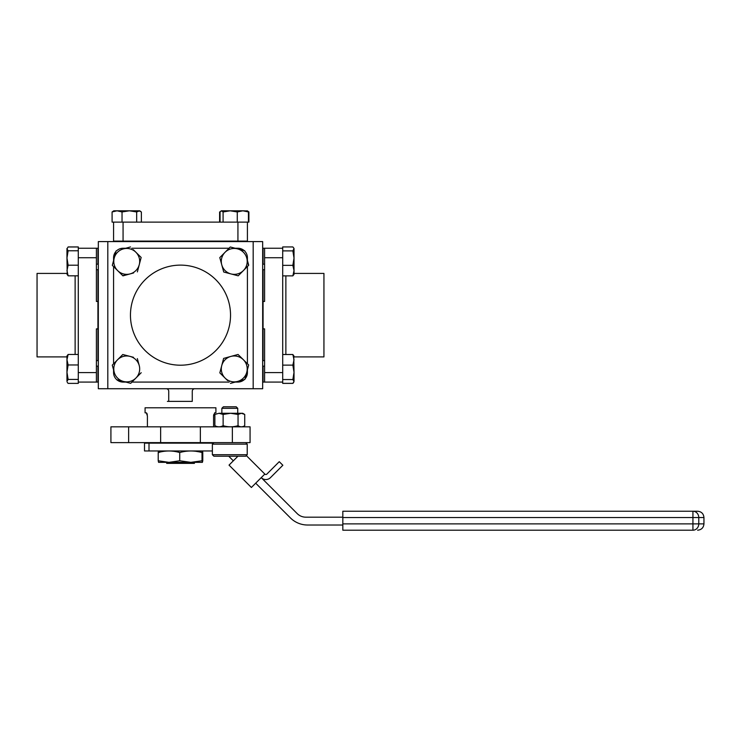 <?xml version="1.0" encoding="UTF-8"?>
<svg xmlns="http://www.w3.org/2000/svg" width="741" height="741" viewBox="0 0 741 741"><rect width="100%" height="100%" fill="white"/><g stroke="black" fill="none" stroke-linecap="round" stroke-linejoin="round"><path stroke-width="1.11" d="M213.575 426.835L213.575 416.007L214.621 412.839L215.909 412.839L215.909 407.782L145.079 407.782L145.079 412.839L146.366 412.839L147.413 416.007L147.413 426.835M147.311 414.728L147.061 413.737M147.024 413.645L146.412 412.848M213.686 414.673L213.575 416.007M110.918 426.835L110.918 442.618L110.918 426.835L128.628 426.835L128.628 442.618L110.918 442.618M232.359 426.835L250.069 426.835L250.069 442.618L232.359 442.618L232.359 426.835L128.628 426.835M160.64 426.835L160.64 442.618L128.628 442.618M160.64 442.618L200.357 442.618L158.639 442.618L158.926 443.127L180.498 443.127L180.498 442.618M200.357 426.835L200.357 442.618L232.359 442.618M212.371 450.963L149.006 450.963L149.006 443.127L213.38 443.127L194.411 443.127L194.411 442.618L203.627 442.618M192.262 391.257L192.262 401.381L167.392 401.381L168.735 401.381L168.735 391.257A2.529 2.529 0 0 0 166.197 388.729A2.529 2.529 0 0 1 168.735 391.257L168.735 401.381L192.262 401.381L192.262 391.257A2.529 2.529 0 0 1 194.79 388.729A2.529 2.529 0 0 0 192.262 391.257M262.666 241.594L262.666 388.729L253.181 388.729L253.181 241.594L262.666 241.594M253.181 241.594L107.806 241.594L107.806 388.729L253.181 388.729M107.806 388.729L98.321 388.729L98.321 241.594L107.806 241.594M247.633 211.065L248.893 211.954L248.893 222.115L123.071 222.115L123.071 241.084L237.926 241.084L237.926 222.115L247.411 222.115L247.411 241.084L113.577 241.084L113.577 222.115L122.033 222.115L112.095 222.115L112.095 211.954L117.059 210.796L113.79 210.796L112.095 211.954M247.411 241.594L247.411 241.084M113.577 241.594L113.577 241.084M180.498 265.121A50.045 50.045 0 0 0 130.453 315.166A50.045 50.045 0 0 0 180.498 365.202A50.045 50.045 0 0 0 230.534 315.166A50.045 50.045 0 0 0 180.498 265.121M244.326 379.587A9.485 9.485 0 0 1 237.926 382.078L235.24 382.078M229.145 382.078L131.935 382.078M125.859 382.078L123.071 382.078A9.485 9.485 0 0 1 116.782 379.698M113.577 369.907L113.577 372.593A9.485 9.485 0 0 0 116.068 378.994M116.661 250.736A9.485 9.485 0 0 1 123.071 248.244L125.748 248.244M131.842 248.244L229.052 248.244M235.129 248.244L237.926 248.244A9.485 9.485 0 0 1 244.206 250.625M115.957 251.449A9.485 9.485 0 0 0 113.577 257.729L113.577 260.526M113.577 363.812L113.577 266.603M245.03 378.873A9.485 9.485 0 0 0 247.411 372.593L247.411 369.796M244.919 251.329A9.485 9.485 0 0 1 247.411 257.729L247.411 260.415M247.411 266.51L247.411 363.72M194.411 462.347L194.411 463.366L166.679 463.366L166.679 462.347M194.309 442.618L194.309 443.127M194.309 462.347L194.309 463.366M182.175 463.366L182.175 462.347M182.175 451.954L182.175 450.963M182.175 443.127L182.175 442.618M178.813 450.963L178.813 452.306M178.813 462.347L178.813 463.366M294.02 273.42L323.937 273.42L323.937 356.903L294.02 356.903M264.593 366.156L263.074 366.156L263.074 382.078L264.593 382.078L264.593 372.593L282.701 372.593L282.701 248.244L263.074 248.244L263.074 264.166L264.593 264.166M264.593 372.593L264.593 328.874L263.074 328.874L263.074 301.448L264.593 301.448L264.593 248.244M264.593 360.608L263.074 360.608L263.074 328.874M264.593 269.715L263.074 269.715L263.074 301.448M282.701 372.593L282.701 382.078L264.593 382.078M66.968 356.903L37.05 356.903L37.05 273.42L66.968 273.42M96.404 264.166L97.923 264.166L97.923 248.244L96.404 248.244L96.404 301.448L97.923 301.448L97.923 328.874L96.404 328.874L96.404 382.078L97.923 382.078L97.923 366.156L96.404 366.156M96.404 269.715L97.923 269.715L97.923 301.448M96.404 360.608L97.923 360.608L97.923 328.874M96.404 382.078L78.287 382.078L78.287 372.593L96.404 372.593M96.404 257.729L78.287 257.729L78.287 248.244L96.404 248.244M78.287 257.729L78.287 372.593M149.006 450.963L144.504 450.963L144.504 443.127L149.006 443.127M342.824 525.017L307.58 525.017A24.286 24.286 0 0 1 290.407 517.903L255.691 483.188M233.332 460.819L228.737 456.224M237.926 456.224L229.034 465.116L251.394 487.476L264.815 474.064L246.345 455.595L264.815 474.064A1.463 1.463 0 0 0 266.89 474.064L279.264 461.68L282.849 465.255L270.465 477.639A6.53 6.53 0 0 1 261.24 477.639L297.215 513.615A12.143 12.143 0 0 0 305.801 517.172L342.824 517.172M150.201 443.127L158.926 443.127M342.824 517.551L342.824 523.878L703.95 523.878L703.95 517.551L698.772 517.551L698.772 523.878A6.326 5.845 90 0 1 692.928 530.204L342.824 530.204L692.928 530.204L692.928 517.551L342.824 517.551L342.824 511.225L692.928 511.225L342.824 511.225M692.928 511.225L692.928 517.551L698.772 517.551A6.326 5.845 90 0 0 692.928 511.225L697.624 511.225C701.468 511.605 703.58 513.708 703.95 517.551M342.824 530.204L342.824 523.878M78.287 382.078L78.287 383.384L68.126 383.384L67.246 382.347M78.287 379.438L68.126 379.438L66.968 372.204L66.968 381.411L68.126 379.438M66.968 359.718L68.126 354.457L66.968 355.976L66.968 372.204L68.126 364.97L66.968 359.718M68.126 364.97L78.287 364.97L78.287 354.457L68.126 354.457M136.677 211.954L139.679 210.796L129.36 210.796L136.677 211.954L136.677 222.115L122.033 222.115L122.033 211.954L129.36 210.796L117.059 210.796L122.033 211.954M139.03 210.796L141.374 211.954L141.374 222.115M78.287 250.773L68.126 250.773L66.968 248.874L68.126 246.938L78.287 246.938L78.287 248.244M68.126 265.195L78.287 265.195L78.287 275.819L68.126 275.819L66.968 270.511L68.126 265.195L66.968 257.979L67.227 274.791M66.968 248.457L66.968 257.979L68.126 250.773M66.968 273.929L68.126 275.819M78.287 246.985L68.126 246.985L66.968 248.874M243.465 270.511L248.717 265.195L246.744 257.979A12.949 12.949 0 0 1 230.97 273.929L223.745 272.03L238.204 275.819L243.465 270.511L238.204 275.819L234.434 274.837M219.79 257.609L221.763 264.824L219.79 257.609L225.051 252.292A12.949 12.949 0 0 1 237.537 248.874L230.303 246.985L225.051 252.292L230.303 246.985L237.537 248.874A12.949 12.949 0 0 1 246.744 257.979L248.485 265.426M225.051 252.292A12.949 12.949 0 0 0 221.763 264.824L223.745 272.03M230.97 273.929A12.949 12.949 0 0 1 221.763 264.824M244.771 250.773L237.537 248.874M141.151 257.451L135.844 252.199L141.151 257.451L139.262 264.685A12.949 12.949 0 0 1 130.157 273.892L122.71 275.633M112.317 265.352L117.634 270.604A12.949 12.949 0 0 1 114.207 258.118L112.317 265.352L114.207 258.118A12.949 12.949 0 0 1 123.312 248.911L130.527 246.938L123.312 248.911A12.949 12.949 0 0 1 135.844 252.199L133.297 249.68M130.157 273.892A12.949 12.949 0 0 1 117.634 270.604L122.941 275.865L133.602 272.947M137.363 271.919L139.262 264.685A12.949 12.949 0 0 0 135.844 252.199M116.105 250.884L114.207 258.118M282.701 248.244L282.701 246.938L292.862 246.938L294.02 248.457L292.862 250.884L294.02 258.118L294.02 248.911M282.701 250.884L292.862 250.884M292.862 275.865L282.701 275.865L282.701 265.352L292.862 265.352L294.02 270.604L292.862 275.865L294.02 274.346L294.02 270.604L294.02 273.892M294.02 270.604L294.02 258.118L292.862 265.352M122.784 354.504L117.532 359.82L122.784 354.504L130.018 356.393A12.949 12.949 0 0 1 139.225 365.498L137.335 358.607M117.532 359.82L112.271 365.128L114.244 372.343A12.949 12.949 0 0 1 130.018 356.393L133.473 357.301M130.685 383.338L135.936 378.03A12.949 12.949 0 0 1 123.451 381.448L130.685 383.338L123.451 381.448A12.949 12.949 0 0 1 114.244 372.343L112.271 365.128M116.541 379.633L123.451 381.448M139.225 365.498A12.949 12.949 0 0 1 135.936 378.03L141.198 372.714M292.862 365.128L282.701 365.128L282.701 354.504L292.862 354.504L294.02 359.82L292.862 365.128L294.02 372.343L293.76 355.532M282.701 379.549L292.862 379.549L294.02 381.448L294.02 372.343L292.862 379.549M293.742 382.347L292.862 383.384L282.701 383.384L282.701 382.078M294.02 378.03L294.02 372.343M294.02 356.393L292.862 354.504M282.701 383.338L292.862 383.338L294.02 381.448M219.836 372.871L225.153 378.132L219.836 372.871L221.726 365.637A12.949 12.949 0 0 1 230.831 356.43L238.046 354.457L240.816 357.199M230.46 383.384L237.676 381.411A12.949 12.949 0 0 1 225.153 378.132L227.691 380.642M237.676 381.411L244.882 379.438L246.781 372.204A12.949 12.949 0 0 1 237.676 381.411M243.363 359.718A12.949 12.949 0 0 0 230.831 356.43L238.046 354.457L243.363 359.718A12.949 12.949 0 0 1 246.781 372.204L248.68 364.97L243.363 359.718L248.68 364.97L244.882 379.438M230.831 356.43L223.625 358.412L221.726 365.637A12.949 12.949 0 0 0 225.153 378.132M237.277 211.954L237.277 222.115L223.087 222.115L223.087 211.954L230.182 210.796L237.277 211.954L242.863 210.796L225.644 210.796M248.448 222.115L248.448 211.954L246.938 210.796M247.475 210.953L242.863 210.796L248.448 211.954M220.058 222.115L220.058 211.954L221.578 210.796L223.087 211.954M230.182 210.796L221.578 210.796M221.309 210.796L220.262 211.685M219.614 222.115L219.614 211.954M245.706 456.224L213.88 456.224L212.371 454.715L247.225 454.715L245.706 456.224M245.706 442.618L247.225 444.137L212.371 444.137L212.371 454.715M221.855 408.31L223.374 406.79L236.222 406.79L237.741 408.31L221.855 408.31L221.855 413.283M218.993 413.283L223.124 414.441L223.124 425.677C220.364 427.196 217.613 427.196 214.871 425.677L214.871 414.441L218.993 413.283C216.159 413.283 216.159 413.283 218.993 413.283L242.742 413.283L244.725 414.441L241.381 413.283L238.046 414.441L238.046 425.677C240.26 427.196 242.492 427.196 244.725 425.677L244.725 414.441M241.029 426.816L237.741 426.251M223.124 414.441L230.581 413.283L238.046 414.441M223.124 425.677C228.08 427.196 233.054 427.196 238.046 425.677M168.967 462.347L158.213 460.772L158.574 462.347L190.872 462.347L179.73 460.772L168.967 462.347M202.784 460.772L202.395 462.347L190.872 462.347L202.015 460.772L202.015 452.547C202.274 450.463 202.525 450.463 202.784 452.547L202.784 460.772M202.404 462.347L202.015 460.772M168.976 462.347L167.447 462.347M202.043 452.353L194.411 451.047M158.972 452.547C158.722 450.463 158.463 450.463 158.213 452.547C165.326 450.463 172.505 450.463 179.73 452.547C187.102 450.463 194.531 450.463 202.015 452.547M158.213 460.772L158.213 452.547M179.73 460.772L179.73 452.547M285.869 275.865L285.869 354.504M282.701 257.729L264.593 257.729M75.128 354.457L75.128 275.819M703.95 523.878C703.58 527.722 701.468 529.824 697.624 530.204M139.679 210.796L140.373 211.194M294.02 248.457L293.742 247.976M247.207 210.796L247.892 211.194M247.225 444.137L247.225 454.715M213.88 442.618L212.371 444.137M237.741 408.31L237.741 413.283M237.741 425.76L237.741 426.835M221.855 426.251L221.855 426.835"/></g></svg>
